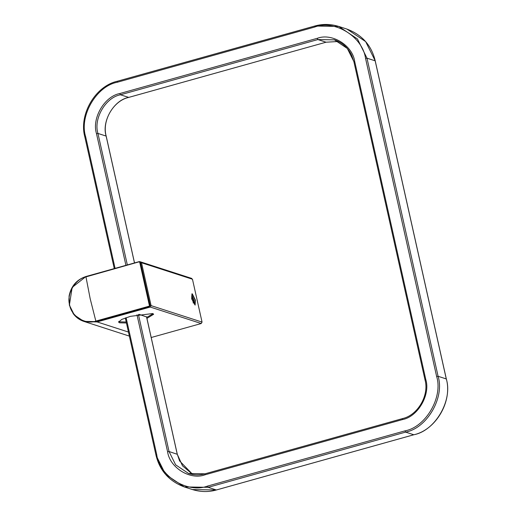 <?xml version="1.0" encoding="UTF-8"?>
<svg xmlns="http://www.w3.org/2000/svg" width="516" height="516" viewBox="0 0 516 516"><rect width="100%" height="100%" fill="white"/><g stroke="black" fill="none" stroke-linecap="round" stroke-linejoin="round"><path stroke-width="0.77" d="M151.207 337.516L201.221 323.526L202.053 322.094L192.468 279.233L191.133 278.408M192.468 279.233L141.507 262.754L140.165 261.935L141.507 262.754L151.085 305.62L150.253 307.052L97.092 321.92L84.83 321.707L97.092 321.92L95.847 321.094L90.19 298.758L85.966 276.886C75.226 278.834 66.248 294.262 69.647 304.937C71.137 316.134 85.546 325.022 95.847 321.094L149.001 306.227L149.285 306.743L96.131 321.61L83.863 321.397L129.361 336.103M126.433 322.984L119.519 322.822L118.583 322.1L121.802 319.404L130.425 316.34L152.717 313.541L153.652 314.263L146.931 318.398M201.221 323.526L150.253 307.052L151.085 305.62L150.085 305.298L149.285 306.743L150.253 307.052L97.092 321.92L128.458 332.059M191.978 298.957L192.481 294.726L195.106 299.964L194.867 304.208L191.978 298.957M191.681 298.861L191.958 293.804L192.281 293.823L195.403 300.06L195.125 305.117L191.681 298.861M153.104 313.696L146.712 317.424M126.214 322.003L119.648 321.829L118.841 321.352M146.621 316.998L139.139 314.334M86.043 276.486L85.966 276.886L86.043 276.486L139.204 261.618L141.507 262.754L151.085 305.62L202.053 322.094M85.966 276.886L139.81 261.631L86.011 276.486C76.691 279.575 71.04 286.116 69.067 296.1L69.376 305.175L73.201 313.625C75.994 317.385 79.548 319.972 83.863 321.397L74.278 314.973L69.389 305.117L72.163 287.418L85.985 276.505M139.12 262.018L139.204 261.618L139.752 262.418L140.5 262.431L150.085 305.298L149.001 306.227M193.184 303.021L193.752 301.692L193.023 298.435L191.662 296.668M191.933 298.745L193.023 298.435M193.752 301.692L192.939 301.918M191.784 295.268L194.016 300.267L194.216 303.956M139.752 262.418L149.382 305.498M216.475 489.942L413.8 434.756L405.615 432.111L208.174 487.33L207.548 486.078C187.579 493.702 159.638 476.468 156.741 454.744L126.104 317.682M155.967 455.118L165.559 474.391L184.251 486.911L192.436 489.555L216.352 489.974L208.174 487.33L184.251 486.911C169.1 481.183 159.676 470.586 155.967 455.118L125.311 317.966M365.534 58.366L366.992 58.185L438.09 376.287L446.276 378.931L375.171 60.83L366.992 58.185L357.459 38.964L338.767 26.445L314.844 26.026L117.338 81.244L314.779 26.026L314.728 27.032C334.697 19.415 362.638 36.649 365.534 58.366L436.633 376.467L438.09 376.287C444.85 397.52 426.99 428.222 405.615 432.111L404.989 430.86L207.548 486.078M134.483 262.928L106.128 136.076L97.943 133.431L127.336 264.927M106.154 136.192L106.128 136.076C101.452 121.376 113.817 100.117 128.613 97.427L326.054 42.209L317.869 39.564L120.428 94.783L128.729 97.395M402.59 418.573L205.078 473.791L402.59 418.573L402.474 419.579C417.818 416.786 430.641 394.746 425.784 379.499L354.685 61.404L353.912 61.778L425.016 379.879L425.784 379.499M136.979 314.754L167.59 451.713L169.048 451.526L175.64 464.832L188.585 473.501L205.026 473.823M138.411 314.47L169.048 451.526L177.259 454.286M205.142 473.791L205.026 474.797L402.474 419.579M353.944 61.714L347.332 48.472L334.433 39.848L317.869 39.564L317.25 38.313L119.802 93.531L120.428 94.783C105.632 97.472 93.267 118.725 97.943 133.431L96.486 133.612L125.923 265.321M119.802 93.531C104.458 96.324 91.635 118.364 96.486 133.612M354.685 61.404C352.551 45.395 331.962 32.702 317.25 38.313M167.59 451.713C169.725 467.715 190.314 480.415 205.026 474.797M146.505 316.714L177.233 454.17L182.49 465.793L192.778 474.514L179.594 460.911L177.291 454.222L146.557 316.727M446.301 379.047L446.276 378.931C453.035 400.164 435.175 430.866 413.8 434.756L413.916 434.724M314.779 26.026C322.597 23.8 330.588 23.942 338.767 26.445L346.952 29.09L365.644 41.609L375.235 60.882L446.34 378.976C452.616 401.274 435.962 429.918 413.864 434.756L216.417 489.974C208.606 492.2 200.614 492.058 192.436 489.555M117.403 81.244L117.28 82.257C96.453 86.043 79.051 115.958 85.637 136.65L84.863 137.024L114.268 268.584M115.074 268.359L85.637 136.65M404.989 430.86C425.816 427.074 443.218 397.159 436.633 376.467M117.28 82.257L314.728 27.032M326.054 42.209L338.419 41.486L326.054 42.209M156.025 455.17L156.741 454.744M375.203 60.946L375.235 60.882C371.526 45.414 362.097 34.817 346.952 29.09M326.176 42.177L128.678 97.427C113.449 100.704 101.8 120.705 106.186 136.121L134.528 262.915M139.81 261.631L191.746 278.421M353.912 61.778L351.602 55.089C347.965 47.646 342.237 42.564 334.433 39.848M402.525 418.573C417.747 415.296 429.396 395.295 425.016 379.879M205.078 473.791C199.711 475.32 194.216 475.223 188.585 473.501M84.863 137.024C78.587 114.726 95.234 86.082 117.338 81.244"/></g></svg>
